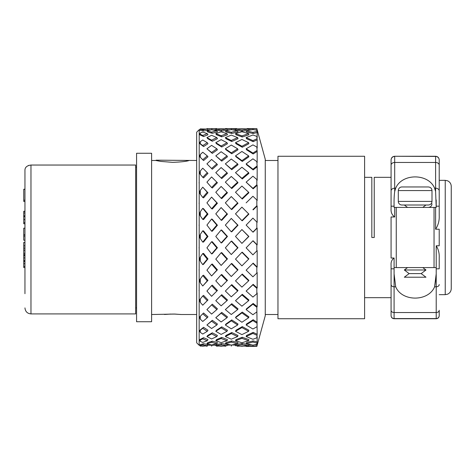 <?xml version="1.0" encoding="UTF-8"?>
<svg xmlns="http://www.w3.org/2000/svg" width="475" height="475" viewBox="0 0 475 475"><rect width="100%" height="100%" fill="white"/><g stroke="black" fill="none" stroke-linecap="round" stroke-linejoin="round"><path stroke-width="0.71" d="M257.171 343.217L256.838 346.406L265.264 315.721L265.264 159.279L256.838 128.594L257.171 129.812L257.171 131.409L256.838 130.197L257.171 132.549L257.171 137.59L256.838 136.408L257.171 139.876L257.171 148.135L256.838 147.036L257.171 151.466L257.171 162.587L256.838 161.625L257.171 166.814L257.171 180.31L256.838 179.526L256.838 184.822L257.171 185.256L257.171 200.533L256.838 199.957L256.838 205.794L257.171 205.978L257.171 222.377L256.838 222.033L256.838 228.148L257.171 228.083L257.171 244.874L256.838 244.785L256.838 250.913L257.171 250.592L257.171 267.057L256.838 267.217L256.838 273.089L257.171 272.531L257.171 287.939L256.838 288.349L256.838 293.71L257.171 292.944L257.171 306.624L256.838 307.266L257.171 334.24L256.838 337.802L257.171 336.627L257.171 341.97L256.838 344.434L257.171 343.217M256.838 343.093A214.106 150.409 -96.5 0 1 252.914 342.053L246.139 343.805L246.507 342.629L253.163 340.907A211.785 148.782 83.5 0 0 257.171 341.97M256.838 335.243A214.106 143.533 -107.6 0 1 252.914 333.426L246.139 336.567L246.507 335.469L253.163 332.393A211.785 141.977 72.4 0 0 257.171 334.24M256.838 323.125A214.106 130.387 -116.9 0 1 252.914 320.613L246.139 324.995L246.507 324.027L253.163 319.723A211.785 128.974 63.1 0 0 257.171 322.287M256.838 307.266A214.106 111.542 -124.1 0 1 252.914 304.166L246.139 309.599L246.507 308.803L253.163 303.466A211.785 110.331 55.9 0 0 257.171 306.624M256.838 288.349A214.106 87.816 -129.2 0 1 252.914 284.804L246.139 291.05L253.163 284.323A211.785 86.866 50.8 0 0 257.171 287.939M246.507 269.806L252.92 263.382L246.139 270.168L252.914 276.824A214.106 30.067 -45.6 0 0 256.838 273.089M256.838 267.217A214.106 60.26 -132.5 0 1 252.914 263.376L253.163 263.132A211.785 59.607 47.5 0 0 257.171 267.057M257.171 250.592A211.785 1.425 135 0 0 253.163 254.606L252.914 254.849A214.106 1.443 -45 0 1 256.838 250.913M256.838 244.785A214.106 30.067 -134.4 0 1 252.914 240.813L253.163 240.825A211.785 29.741 45.6 0 0 257.171 244.874M257.171 228.083A211.785 32.526 134.3 0 0 253.163 232.127L252.914 232.115A214.106 32.882 -45.7 0 1 256.838 228.148M257.171 205.978A211.785 62.213 132.3 0 0 253.163 209.879L252.914 209.618A214.106 62.89 -47.7 0 1 256.838 205.794M257.171 185.256A211.785 89.175 128.8 0 0 253.163 188.842L246.139 182.151L252.914 188.338A214.106 90.149 -51.2 0 1 256.838 184.822M257.171 166.814A211.785 112.237 123.5 0 0 253.163 169.925L246.507 164.677L246.139 163.863L252.914 169.207A214.106 113.466 -56.5 0 1 256.838 166.161M257.171 151.466A211.785 130.399 116.2 0 0 253.163 153.965L246.507 149.768L246.139 148.788L252.914 153.063A214.106 131.824 -63.8 0 1 256.838 150.611M257.171 139.876A211.785 142.862 106.7 0 0 253.163 141.657L246.507 138.694L246.139 137.596L252.914 140.606A214.106 144.424 -73.3 0 1 256.838 138.86M257.171 132.549A211.785 149.079 95.4 0 0 253.163 133.534L246.507 131.943L246.139 130.762L252.914 132.388A214.106 150.712 -84.6 0 1 256.838 131.415M257.171 129.812A211.785 148.782 83.5 0 0 254.903 129.877M251.061 129.865L248.787 129.806M199.209 129.8L199.162 345.277M248.752 345.147L252.112 344.981M253.876 344.957A211.785 149.079 95.4 0 0 257.171 345.129M199.464 344.886L203.573 343.728L207.973 344.5L207.266 345.693L202.766 344.903L200.284 345.438L200.284 345.913L199.464 344.886L200.284 345.438M215.775 345.693L216.487 344.5L221.742 343.591L227.477 344.5L226.985 345.693L221.136 344.767L215.775 345.693L221.136 346.245L226.985 345.693M235.493 345.693L235.986 344.5L242.286 343.514L248.888 344.5L248.639 345.693L241.912 344.69L235.493 345.693L241.912 346.269L248.639 345.693M206.916 343.805L207.723 342.629L212.307 341.163L217.431 342.629L216.832 343.805L211.595 342.303L206.916 343.805L211.595 344.969L216.832 343.805M200.284 341.4L199.464 339.975L199.749 339.607L203.573 337.707L207.973 339.607L207.266 340.753L202.766 338.806L200.284 340.064L200.284 341.4L202.766 342.416L207.266 340.753M248.205 130.352L242.286 131.148L235.986 130.287L235.493 129.087L241.912 129.966L248.639 129.087L241.912 128.648L235.493 129.087M235.79 129.806L232.922 129.889M229.894 129.853L227.276 129.8M248.639 133.612L248.888 134.757L242.286 137.002L235.986 134.757L235.493 133.612L241.912 135.898L248.639 133.612L241.912 131.741L235.493 133.612M237.631 130.762L237.999 131.943L231.77 133.457L225.94 131.943L225.34 130.762L231.283 132.305L237.631 130.762L231.283 129.627L225.34 130.762M226.985 129.087L227.477 130.287L221.742 131.076L216.487 130.287L215.775 129.087L221.136 129.895L226.985 129.087L221.136 128.666L215.775 129.087M216.196 129.8L212.628 129.895M210.906 129.847L207.688 129.8M248.639 142.672L248.888 143.717L242.286 147.25L235.986 143.717L235.493 142.672L241.912 146.27L248.639 142.672L241.912 139.46L235.493 142.672M237.631 137.596L237.999 138.694L231.77 141.514L225.94 138.694L225.34 137.596L231.283 140.469L237.631 137.596L231.283 135.102L225.34 137.596M226.985 133.612L227.477 134.757L221.742 136.842L216.487 134.757L215.775 133.612L221.136 135.737L226.985 133.612L221.136 131.848L215.775 133.612M216.832 130.762L217.431 131.943L212.307 133.303L207.723 131.943L206.916 130.762L211.595 132.151L216.832 130.762L211.595 129.717L206.916 130.762M207.266 129.087L207.973 130.287L203.573 130.958L199.749 130.287L199.464 129.901L200.284 128.909L200.284 129.307L202.766 129.776L207.266 129.087L200.284 128.909M248.639 155.877L248.888 156.78L242.286 161.441L235.986 156.78L235.493 155.877L241.912 160.627L248.639 155.877L241.912 151.46L235.493 155.877M237.631 148.788L237.999 149.768L231.77 153.769L225.94 149.768L225.34 148.788L231.283 152.867L237.631 148.788L231.283 145.047L225.34 148.788M226.985 142.672L227.477 143.717L221.742 147.012L216.487 143.717L215.775 142.672L221.136 146.027L226.985 142.672L221.136 139.65L215.775 142.672M216.832 137.596L217.431 138.694L212.307 141.247L207.723 138.694L206.916 137.596L211.595 140.196L216.832 137.596L211.595 135.31L206.916 137.596M207.266 133.612L207.973 134.757L203.573 136.557L199.749 134.757L199.464 134.389L200.284 132.994L200.284 134.259L202.766 135.452L207.266 133.612L202.766 132.05L200.284 132.994M248.639 172.651L248.888 173.369L242.286 178.956L235.493 172.651L241.912 178.345L248.639 172.651L241.912 167.218L235.493 172.651M237.631 163.863L237.999 164.677L231.77 169.688L225.34 163.863L231.283 168.969L237.631 163.863L231.283 159.036L225.34 163.863M226.985 155.877L227.477 156.78L221.742 161.132L215.775 155.877L221.136 160.318L226.985 155.877L221.136 151.727L215.775 155.877M216.832 148.788L217.431 149.768L212.307 153.395L206.916 148.788L211.595 152.493L216.832 148.788L211.595 145.368L206.916 148.788M207.266 142.672L207.973 143.717L203.573 146.573L199.464 143.385L200.284 141.651L200.284 143.723L202.766 145.588L207.266 142.672L202.766 140.012L200.284 141.651M248.639 192.262L248.888 192.761L242.286 199.031L235.493 192.262L241.912 198.651L248.639 192.262L241.912 186.052L235.493 192.262M237.631 182.151L237.999 182.762L231.77 188.563L225.34 182.151L231.283 188.064L237.631 182.151L231.283 176.451L225.34 182.151M226.985 172.651L227.477 173.369L221.742 178.588L215.775 172.651L221.136 177.977L226.985 172.651L221.136 167.556L215.775 172.651M216.832 163.863L217.431 164.677L212.307 169.219L206.916 163.863L211.595 168.5L216.832 163.863L211.595 159.452L206.916 163.863M207.266 155.877L207.973 156.78L203.573 160.562L199.464 156.489L200.284 154.5L200.284 157.284L202.766 159.743L207.266 155.877L202.766 152.232L200.284 154.5M248.639 213.845L248.888 214.106L242.286 220.792L241.912 220.649L248.639 213.845L241.912 207.136L235.493 213.845L241.912 220.649M237.631 202.861L237.999 203.247L231.77 209.582L231.283 209.321L237.631 202.861L231.283 196.537L225.34 202.861L231.283 209.321M226.985 192.262L227.477 192.761L221.742 198.621L221.136 198.241L226.985 192.262L221.136 186.438L215.775 192.262L221.136 198.241M216.832 182.151L217.431 182.762L212.307 188.029L211.595 187.53L216.832 182.151L211.595 176.949L206.916 182.151L211.595 187.53M207.266 172.651L207.973 173.369L203.573 177.911L202.766 177.3L207.266 172.651L202.766 168.18L200.284 170.97L200.284 174.355L202.766 177.3M241.912 229.544L248.888 236.473L241.912 243.39L248.639 236.461L241.912 229.544L235.493 236.461L241.912 243.39M231.283 218.411L237.999 225.221L231.77 231.818L231.283 231.806L237.631 225.085L231.283 218.411L225.34 225.085L231.283 231.806M221.136 207.557L227.477 214.106L221.742 220.352L221.136 220.216L226.985 213.845L221.136 207.557L215.775 213.845L221.136 220.216M211.595 197.095L217.431 203.247L212.307 209L211.595 208.739L216.832 202.861L211.595 197.095L206.916 202.861L211.595 208.739M202.766 187.162L207.973 192.761L203.573 197.867L202.766 197.481L207.266 192.262L202.766 187.162L200.284 190.35L200.284 194.186L202.766 197.481M241.912 252.296L242.286 252.183L248.888 258.887L241.912 265.869L248.639 259.13L241.912 252.296L235.493 259.13L241.912 265.869M231.283 241.122L231.77 241.134L237.999 247.736L231.283 254.547L237.631 247.855L231.283 241.122L225.34 247.855L231.283 254.547M221.136 229.977L221.742 230.12L227.477 236.473L221.742 242.838L221.136 242.951L226.985 236.461L221.136 229.977L215.775 236.461L221.136 242.951M211.595 219.005L212.307 219.266L217.431 225.221L212.307 231.218L211.595 231.206L216.832 225.085L211.595 219.005L206.916 225.085L211.595 231.206M202.766 208.341L203.573 208.721L207.973 214.106L203.573 219.551L202.766 219.414L207.266 213.845L202.766 208.341L200.284 211.791L200.284 215.905L202.766 219.414M235.986 280.369L242.286 274.045L248.888 280.369L248.639 280.85L241.912 274.408L235.493 280.85L241.912 287.114L248.639 280.85M231.283 263.673L231.77 263.435L237.999 269.806L231.283 276.533L237.631 270.168L231.283 263.673L225.34 270.168L231.283 276.533M221.136 252.73L221.742 252.617L227.477 258.887L221.136 265.448L226.985 259.13L221.136 252.73L215.775 259.13L221.136 265.448M211.595 241.722L212.307 241.733L217.431 247.736L212.307 253.709L211.595 253.947L216.832 247.855L211.595 241.722L206.916 247.855L211.595 253.947M202.766 230.791L203.573 230.927L207.973 236.473L203.573 242.024L202.766 242.137L207.266 236.461L202.766 230.791L200.284 234.359L200.284 238.569L202.766 242.137M235.493 300.669L242.286 294.31L248.888 299.974L248.639 300.669L241.912 294.904L235.493 300.669L241.912 306.185L248.639 300.669M225.94 290.462L231.77 284.602L237.999 290.462L237.631 291.05L231.283 285.077L225.34 291.05L231.283 296.822L237.631 291.05M221.136 274.817L221.742 274.461L227.477 280.369L221.136 286.722L226.985 280.85L221.136 274.817L215.775 280.85L221.136 286.722M211.595 264.254L212.307 264.017L217.431 269.806L211.595 275.975L216.832 270.168L211.595 264.254L206.916 270.168L211.595 275.975M202.766 253.537L203.573 253.424L207.973 258.887L203.573 264.296L202.766 264.658L207.266 259.13L202.766 253.537L200.284 257.058L200.284 261.191L202.766 264.658M235.493 317.733L235.986 316.849L242.286 312.093L248.888 316.849L248.639 317.733L241.912 312.888L235.493 317.733L241.912 322.258L248.639 317.733M225.34 309.599L231.77 303.709L237.999 308.803L237.631 309.599L231.283 304.41L225.34 309.599L231.283 314.515L237.631 309.599M216.487 299.974L221.742 294.684L227.477 299.974L226.985 300.669L221.136 295.278L215.775 300.669L221.136 305.841L226.985 300.669M211.595 285.623L212.307 285.142L217.431 290.462L211.595 296.317L216.832 291.05L211.595 285.623L206.916 291.05L211.595 296.317M202.766 275.583L203.573 275.221L207.973 280.369L202.766 285.992L207.266 280.85L202.766 275.583L200.284 278.908L200.284 282.773L202.766 285.992M235.493 331.295L235.986 330.256L242.286 326.616L248.888 330.256L248.639 331.295L241.912 327.584L235.493 331.295L241.912 334.62L248.639 331.295M225.34 324.995L225.94 324.027L231.77 319.924L237.999 324.027L237.631 324.995L231.283 320.809L225.34 324.995L231.283 328.843L237.631 324.995M215.775 317.733L221.742 312.407L227.477 316.849L226.985 317.733L221.136 313.209L215.775 317.733L221.136 321.979L226.985 317.733M211.595 304.885L212.307 304.184L217.431 308.803L216.832 309.599L211.595 304.885L206.916 309.599L211.595 314.088L216.832 309.599M207.723 308.803L211.607 304.891M202.766 295.967L203.573 295.373L207.973 299.974L202.766 305.205L207.266 300.669L202.766 295.967L200.284 298.947L200.284 302.373L202.766 305.205M202.766 313.791L203.573 312.989L207.973 316.849L207.266 317.733L202.766 313.791L200.284 316.297L200.284 319.147L199.464 317.134L200.284 316.297M206.916 324.995L212.307 320.31L217.431 324.027L216.832 324.995L211.595 321.201L206.916 324.995L211.595 328.51L216.832 324.995M215.775 331.295L216.487 330.256L221.742 326.859L227.477 330.256L226.985 331.295L221.136 327.827L215.775 331.295L221.136 334.424L226.985 331.295M225.34 336.567L225.94 335.469L231.77 332.536L237.999 335.469L237.631 336.567L231.283 333.575L225.34 336.567L231.283 339.174L237.631 336.567M235.493 340.753L235.986 339.607L242.286 337.244L248.888 339.607L248.639 340.753L241.912 338.337L235.493 340.753L241.912 342.742L248.639 340.753M200.284 332.346L199.464 330.588L203.573 327.311L207.973 330.256L207.266 331.295L202.766 328.284L200.284 330.202L200.284 332.346L202.766 334.05L207.266 331.295M206.916 336.567L207.723 335.469L212.307 332.821L217.431 335.469L216.832 336.567L211.595 333.854L206.916 336.567L211.595 338.96L216.832 336.567M215.775 340.753L216.487 339.607L221.742 337.41L227.477 339.607L226.985 340.753L221.136 338.503L215.775 340.753L221.136 342.629L226.985 340.753M225.34 343.805L225.94 342.629L231.77 340.997L237.999 342.629L237.631 343.805L231.283 342.137L225.34 343.805L231.283 345.064L237.631 343.805M231.978 344.945L235.719 345.147M227.198 345.177L230.892 344.998M207.563 345.2L216.089 345.171M199.078 290.302L199.078 290.623M199.078 269.634L199.078 269.978M199.078 247.558L199.078 247.92M199.078 225.043L199.078 225.405M199.078 203.074L199.078 203.419M199.078 182.608L199.078 182.922M199.078 345.2L196.674 342.796L196.674 132.204L199.078 129.8L199.547 129.8M200.284 345.913L202.766 346.198L207.266 345.693M231.283 342.137L231.77 340.997M221.136 338.503L221.742 337.41M211.595 333.854L212.307 332.821M202.766 328.284L203.573 327.311M199.464 330.588L200.284 330.202M241.912 344.69L242.286 343.514M221.136 344.767L221.742 343.591M211.595 342.303L212.307 341.163M202.766 338.806L203.573 337.707M199.464 339.975L200.284 340.064M246.222 346.121L237.714 346.115M237.767 345.948L237.631 346.4M231.283 346.127L231.747 344.987M225.607 345.859L225.34 346.4M217.093 345.871L216.832 346.4M211.595 346.168L212.307 344.975M207.723 345.2L206.916 346.4M202.766 344.903L203.573 343.728M225.512 346.055L217.004 346.043M207.243 345.913L200.284 346.091L199.547 345.2M207.688 345.2L207.444 345.622M225.512 128.945L225.34 128.6L226.237 128.594L237.714 128.885M248.876 130.233L248.639 129.087M241.912 129.966L242.286 131.148M231.283 128.743L231.663 129.687M207.243 129.087L206.916 128.6L216.832 128.6L217.004 128.957M241.912 135.898L242.286 137.002M231.283 132.305L231.77 133.457M221.136 129.895L221.742 131.076M211.595 128.713L212.254 129.829M207.723 129.8L207.444 129.378M241.912 146.27L242.286 147.25M231.283 140.469L231.77 141.514M221.136 135.737L221.742 136.842M211.595 132.151L212.307 133.303M202.766 129.776L203.573 130.958M200.284 129.307L199.464 129.901M241.912 160.627L242.286 161.441M231.283 152.867L231.77 153.769M221.136 146.027L221.742 147.012M211.595 140.196L212.307 141.247M202.766 135.452L203.573 136.557M200.284 134.259L199.464 134.389M241.912 178.345L242.286 178.956M231.283 168.969L231.77 169.688M221.136 160.318L221.742 161.132M211.595 152.493L212.307 153.395M202.766 145.588L203.573 146.573M200.284 143.723L199.464 143.385M241.912 198.651L242.286 199.031M231.283 188.064L231.77 188.563M221.136 177.977L221.742 178.588M211.595 168.5L212.307 169.219M202.766 159.743L203.573 160.562M200.284 157.284L199.464 156.489M200.284 174.355L199.464 173.138L200.284 170.97M237.999 225.221L237.631 225.085M227.477 214.106L226.985 213.845M217.431 203.247L216.832 202.861M207.973 192.761L207.266 192.262M200.284 194.186L199.464 192.601L200.284 190.35M237.999 247.736L237.631 247.855M227.477 236.473L226.985 236.461M217.431 225.221L216.832 225.085M207.973 214.106L207.266 213.845M200.284 215.905L199.464 214.023L200.284 211.791M237.999 269.806L237.631 270.168M227.477 258.887L226.985 259.13M217.431 247.736L216.832 247.855M207.973 236.473L207.266 236.461M200.284 238.569L199.464 236.473L200.284 234.359M241.912 294.904L242.286 294.31M227.477 280.369L226.985 280.85M217.431 269.806L216.832 270.168M207.973 258.887L207.266 259.13M200.284 261.191L199.464 258.964L200.284 257.058M241.912 312.888L242.286 312.093M231.283 304.41L231.77 303.709M217.431 290.462L216.832 291.05M207.973 280.369L207.266 280.85M200.284 282.773L199.464 280.523L200.284 278.908M241.912 327.584L242.286 326.616M231.283 320.809L231.77 319.924M221.136 313.209L221.742 312.407M207.973 299.974L207.266 300.669M200.284 302.373L199.464 300.2L200.284 298.947M200.284 319.147L202.766 321.462L207.266 317.733M241.912 338.337L242.286 337.244M231.283 333.575L231.77 332.536M221.136 327.827L221.742 326.859M211.595 321.201L212.307 320.31M246.222 128.879L252.914 128.761A214.106 150.409 -96.5 0 1 256.838 128.612L247.131 128.594M256.838 130.197A214.106 144.424 -106.7 0 0 252.914 129.586L246.139 130.762M256.838 136.408A214.106 131.824 -116.2 0 0 252.914 134.995L246.139 137.596M256.838 147.036A214.106 113.466 -123.5 0 0 252.914 144.887L246.139 148.788M256.838 161.625A214.106 90.149 -128.8 0 0 252.914 158.822L246.139 163.863M256.838 179.526A214.106 62.89 -132.3 0 0 252.914 176.195L246.139 182.151M256.838 199.957A214.106 32.882 -134.3 0 0 252.914 196.252L246.139 202.861M256.838 222.033A214.106 1.443 -135 0 0 252.914 218.108L246.139 225.085L252.914 232.115M252.914 240.813L246.139 247.855L252.914 254.849M246.139 291.05L252.914 297.077A214.106 60.26 -47.5 0 0 256.838 293.71M246.139 309.599L252.914 314.729A214.106 87.816 -50.8 0 0 256.838 311.879M246.139 324.995L252.914 329.009A214.106 111.542 -55.9 0 0 256.838 326.794M246.139 336.567L252.914 339.287A214.106 130.387 -63.1 0 0 256.838 337.802M246.139 343.805L252.914 345.111A214.106 143.533 -72.4 0 0 256.838 344.434M256.838 346.328A214.106 150.712 -84.6 0 1 252.914 346.103L246.139 346.4L256.838 346.406M252.914 346.103L253.127 345.082M246.276 345.942L246.139 346.4M252.914 342.053L253.163 340.907M252.914 333.426L253.163 332.393M252.914 320.613L253.163 319.723M252.914 304.166L253.163 303.466M252.914 284.804L253.163 284.323M252.914 188.338L253.163 188.842M252.914 169.207L253.163 169.925M252.914 153.063L253.163 153.965M252.914 140.606L253.163 141.657M252.914 132.388L253.163 133.534M252.914 128.761L253.092 129.61M170.804 314.052C160.075 314.883 163.911 314.183 174.539 314.052L181.123 314.515L174.45 314.076A3.61 0.778 91.4 0 1 174.361 314.052M391.079 264.937L391.079 315.572L391.079 264.937C390.836 262.028 391.833 259.724 394.09 258.026L394.09 268.808L391.079 268.808M391.079 315.721L391.079 315.572A3.01 3.004 180 0 0 394.09 318.571L394.09 318.731C392.279 318.565 391.275 317.561 391.079 315.721M394.09 268.808L394.09 312.538L436.21 312.538A3.01 2.25 180 0 0 439.215 310.294L439.215 315.721C439.019 317.561 438.021 318.565 436.21 318.731L436.21 267.585L394.09 267.585M436.21 267.585L436.21 245.771C438.401 249.292 439.405 253.199 439.215 257.492L439.215 268.808L436.21 268.808M451.25 186.354L451.25 288.646C451.125 291.264 449.878 293.123 447.492 294.221L445.235 294.66L445.235 180.34L447.492 180.779C449.878 181.877 451.125 183.736 451.25 186.354M391.079 177.329L374.235 177.329L374.235 237.5L371.83 237.5L371.83 177.329L364.604 177.329M394.09 258.026L391.079 258.026L391.079 216.974L394.689 216.974C392.012 214.997 390.812 212.313 391.079 208.923L391.079 160.033A3.61 3.604 180 0 1 394.689 156.429L394.689 162.462A3.61 2.696 180 0 0 391.079 165.158M445.235 180.34L439.215 180.34L439.215 159.885L439.215 215.965C439.399 220.828 438.193 225.251 435.605 229.229L439.215 229.229L439.215 245.771L436.21 245.771M436.21 273.897L434.595 286.799L436.169 276.61M394.09 273.897L395.699 286.799C401.844 301.851 428.456 301.851 434.595 286.799L436.21 286.799A3.01 2.25 180 0 0 439.215 284.549M364.604 318.731L364.604 156.269L277.964 156.269L277.964 318.731L364.604 318.731M151.608 321.735L151.608 153.265L136.568 153.265L136.568 321.735L151.608 321.735M396.257 267.585L396.257 207.415L394.689 207.415L394.689 216.974M435.605 229.229L435.605 207.415L396.257 207.415M434.043 267.585L434.043 207.415M196.674 160.485L156.127 160.17L156.376 160.603L155.818 160.485L160.758 161.411L172.668 162.349C180.453 162.046 185.778 161.488 188.646 160.669C189.97 160.425 189.97 160.425 188.646 160.669M435.605 207.415L436.21 207.415L435.605 191.508L435.605 156.269C437.778 156.465 438.983 157.67 439.215 159.885M436.192 199.951L436.21 206.192L439.215 206.192M439.215 165.158A3.61 2.696 180 0 0 435.605 162.462L394.689 162.462L394.689 191.508C394.149 195.433 393.947 200.331 394.09 206.192L394.09 207.415L394.689 207.415M394.131 198.39L394.173 197.048M394.689 191.508L395.699 188.201C401.844 173.149 428.456 173.149 434.595 188.201L435.605 191.508M407.526 267.585L404.32 269.99L409.129 273.6L404.32 277.21L425.98 277.21L421.165 273.6L425.98 269.99L422.768 267.585M398.299 190.57A3.61 3.61 0 0 1 401.909 186.96L428.385 186.96C430.599 187.192 431.805 188.397 431.995 190.57L398.299 190.57L398.299 201.4A3.61 3.61 0 0 0 401.909 205.01L428.385 205.01C430.599 204.773 431.805 203.573 431.995 201.4L431.995 190.57M404.32 205.01L407.526 207.415M404.32 269.99L425.98 269.99M409.129 273.6L421.165 273.6M24.955 293.704L24.955 169.931C25.11 167.194 27.117 165.561 30.97 165.039L30.97 313.916L135.666 313.916L135.666 165.039L30.899 165.039M24.955 169.931L24.955 189.24L23.75 189.24L23.75 201.418L24.955 201.418M28.821 165.371L28.215 165.603M26.167 167.034L25.668 167.669M25.056 169.058L24.973 169.539M24.955 222.644L23.75 222.644L23.75 223.773L24.955 223.773L24.955 225.465M24.955 200.189L23.75 200.189M24.955 189.347L23.75 189.347M24.955 254.748L23.75 254.748L23.75 242.458L24.955 242.458M24.955 253.353L23.75 253.353M24.955 250.23L23.75 250.23M24.955 248.176L23.75 248.176M24.955 267.532L23.75 267.532L23.75 254.986L24.955 254.986M24.955 261.482L23.75 261.482M24.955 260.704L23.75 260.704M24.955 260.585L23.75 260.585M24.955 255.669L23.75 255.669M24.955 240.213L23.75 240.213L23.75 228.178L24.955 228.178M24.955 236.081L23.75 236.081M24.955 234.781L23.75 234.781M24.955 201.525L23.75 201.418M23.75 222.644L23.75 211.262L24.955 211.262M24.955 215.834L23.75 215.834M24.955 212.978L23.75 212.978M24.955 211.428L23.75 211.428M174.539 314.052A3.61 0.778 91.4 0 1 174.444 314.076L151.608 314.515M439.215 315.572A3.01 3.004 180 0 1 436.21 318.571L394.09 318.571L394.09 312.538A3.01 2.25 180 0 1 391.079 310.294M395.699 286.799L394.09 286.799A3.01 2.25 180 0 1 391.079 284.549M439.215 190.902A3.61 2.696 180 0 0 435.605 188.201L434.595 188.201M439.215 160.033A3.61 3.604 180 0 0 435.605 156.429L394.689 156.269C392.516 156.465 391.317 157.67 391.079 159.885M394.09 206.192L391.079 206.192M395.699 188.201L394.689 188.201A3.61 2.696 180 0 0 391.079 190.902M398.299 201.4L431.995 201.4M24.955 245.765L23.75 245.765M24.955 266.416L23.75 266.416M24.955 263.708L23.75 263.708M24.955 257.895L23.75 257.895M24.955 219.616L23.75 219.616M24.955 216.547L23.75 216.547M199.209 345.2L199.714 345.2M226.248 128.594L236.651 128.594M207.706 128.594L215.947 128.594M169.492 314.123L165.484 314.402M164.991 314.432L164.665 314.486M445.235 294.66L439.215 294.66M436.21 318.731L394.09 318.731M391.079 297.671L364.604 297.671M180.346 314.432L179.888 314.408M172.526 314.058L176.041 314.129M435.605 156.269L394.689 156.269M431.995 203.805C431.805 205.978 430.599 207.183 428.385 207.415M422.768 207.415L425.98 205.01M277.964 160.485L265.264 160.485M155.818 160.485L151.608 160.485M277.964 314.515L265.264 314.515M196.674 314.515L181.123 314.515M30.97 313.916C27.318 313.559 25.312 311.553 24.955 307.895M136.568 167.105L135.666 167.105M136.568 307.895L135.666 307.895"/></g></svg>
